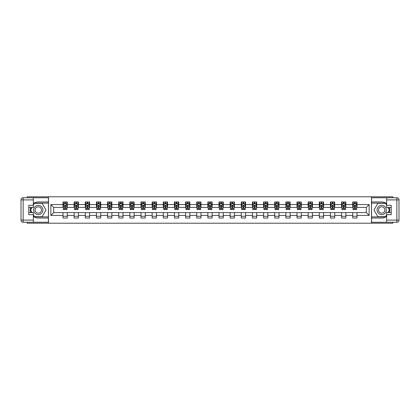 <?xml version="1.0" encoding="UTF-8"?>
<svg xmlns="http://www.w3.org/2000/svg" width="420" height="420" viewBox="0 0 420 420"><rect width="100%" height="100%" fill="white"/><g stroke="black" fill="none" stroke-linecap="round" stroke-linejoin="round"><path stroke-width="0.63" d="M27.216 222.248L27.216 223.214L392.784 223.214L392.784 222.248M392.784 197.752L392.784 196.786L371.501 196.786L371.501 223.214M371.501 196.786L27.216 196.786L27.216 197.752M48.499 223.214L48.499 196.786M357 204.572L357 201.962L352.716 201.962L352.716 204.572L345.86 204.572L345.86 201.962L341.57 201.962L341.57 204.572L334.714 204.572L334.714 201.962L330.43 201.962L330.43 204.572L323.573 204.572L323.573 201.962L319.284 201.962L319.284 204.572L312.428 204.572L312.428 201.962L308.144 201.962L308.144 204.572L301.287 204.572L301.287 201.962L296.998 201.962L296.998 204.572L290.141 204.572L290.141 201.962L285.857 201.962L285.857 204.572L279.001 204.572L279.001 201.962L274.717 201.962L274.717 204.572L267.855 204.572L267.855 201.962L263.571 201.962L263.571 204.572L256.715 204.572L256.715 201.962L252.43 201.962L252.43 204.572L245.574 204.572L245.574 201.962L241.285 201.962L241.285 204.572L234.428 204.572L234.428 201.962L230.144 201.962L230.144 204.572L223.288 204.572L223.288 201.962L218.999 201.962L218.999 204.572L212.142 204.572L212.142 201.962L207.858 201.962L207.858 204.572L201.002 204.572L201.002 201.962L196.712 201.962L196.712 204.572L189.856 204.572L189.856 201.962L185.572 201.962L185.572 204.572L178.715 204.572L178.715 201.962L174.426 201.962L174.426 204.572L167.57 204.572L167.57 201.962L163.285 201.962L163.285 204.572L156.429 204.572L156.429 201.962L152.145 201.962L152.145 204.572L145.283 204.572L145.283 201.962L140.999 201.962L140.999 204.572L134.143 204.572L134.143 201.962L129.859 201.962L129.859 204.572L123.002 204.572L123.002 201.962L118.713 201.962L118.713 204.572L111.857 204.572L111.857 201.962L107.573 201.962L107.573 204.572L100.716 204.572L100.716 201.962L96.427 201.962L96.427 204.572L89.57 204.572L89.57 201.962L85.286 201.962L85.286 204.572L78.43 204.572L78.43 201.962L74.141 201.962L74.141 204.572L67.284 204.572L67.284 201.962L63 201.962L63 204.572L50.857 204.572L50.857 215.428L53.713 212.572L63 212.572L63 218.038L67.284 218.038L67.284 212.572L74.141 212.572L74.141 218.038L78.43 218.038L78.43 212.572L85.286 212.572L85.286 218.038L89.57 218.038L89.57 212.572L96.427 212.572L96.427 218.038L100.716 218.038L100.716 212.572L107.573 212.572L107.573 218.038L111.857 218.038L111.857 212.572L118.713 212.572L118.713 218.038L123.002 218.038L123.002 212.572L129.859 212.572L129.859 218.038L134.143 218.038L134.143 212.572L140.999 212.572L140.999 218.038L145.283 218.038L145.283 212.572L152.145 212.572L152.145 218.038L156.429 218.038L156.429 212.572L163.285 212.572L163.285 218.038L167.57 218.038L167.57 212.572L174.426 212.572L174.426 218.038L178.715 218.038L178.715 212.572L185.572 212.572L185.572 218.038L189.856 218.038L189.856 212.572L196.712 212.572L196.712 218.038L201.002 218.038L201.002 212.572L207.858 212.572L207.858 218.038L212.142 218.038L212.142 212.572L218.999 212.572L218.999 218.038L223.288 218.038L223.288 212.572L230.144 212.572L230.144 218.038L234.428 218.038L234.428 212.572L241.285 212.572L241.285 218.038L245.574 218.038L245.574 212.572L252.43 212.572L252.43 218.038L256.715 218.038L256.715 212.572L263.571 212.572L263.571 218.038L267.855 218.038L267.855 212.572L274.717 212.572L274.717 218.038L279.001 218.038L279.001 212.572L285.857 212.572L285.857 218.038L290.141 218.038L290.141 212.572L296.998 212.572L296.998 218.038L301.287 218.038L301.287 212.572L308.144 212.572L308.144 218.038L312.428 218.038L312.428 212.572L319.284 212.572L319.284 218.038L323.573 218.038L323.573 212.572L330.43 212.572L330.43 218.038L334.714 218.038L334.714 212.572L341.57 212.572L341.57 218.038L345.86 218.038L345.86 212.572L352.716 212.572L352.716 218.038L357 218.038L357 212.572L366.287 212.572L366.287 207.428L357 207.428L357 204.572L369.143 204.572L369.143 215.428L357 215.428M352.716 215.428L345.86 215.428M341.57 215.428L334.714 215.428M330.43 215.428L323.573 215.428M319.284 215.428L312.428 215.428M308.144 215.428L301.287 215.428M296.998 215.428L290.141 215.428M285.857 215.428L279.001 215.428M274.717 215.428L267.855 215.428M263.571 215.428L256.715 215.428M252.43 215.428L245.574 215.428M241.285 215.428L234.428 215.428M230.144 215.428L223.288 215.428M218.999 215.428L212.142 215.428M207.858 215.428L201.002 215.428M196.712 215.428L189.856 215.428M185.572 215.428L178.715 215.428M174.426 215.428L167.57 215.428M163.285 215.428L156.429 215.428M152.145 215.428L145.283 215.428M140.999 215.428L134.143 215.428M129.859 215.428L123.002 215.428M118.713 215.428L111.857 215.428M107.573 215.428L100.716 215.428M96.427 215.428L89.57 215.428M85.286 215.428L78.43 215.428M74.141 215.428L67.284 215.428M63 215.428L50.857 215.428M352.716 204.572L352.716 207.428L345.86 207.428L345.86 204.572M341.57 204.572L341.57 207.428L334.714 207.428L334.714 204.572M330.43 204.572L330.43 207.428L323.573 207.428L323.573 204.572M319.284 204.572L319.284 207.428L312.428 207.428L312.428 204.572M308.144 204.572L308.144 207.428L301.287 207.428L301.287 204.572M296.998 204.572L296.998 207.428L290.141 207.428L290.141 204.572M285.857 204.572L285.857 207.428L279.001 207.428L279.001 204.572M274.717 204.572L274.717 207.428L267.855 207.428L267.855 204.572M263.571 204.572L263.571 207.428L256.715 207.428L256.715 204.572M252.43 204.572L252.43 207.428L245.574 207.428L245.574 204.572M241.285 204.572L241.285 207.428L234.428 207.428L234.428 204.572M230.144 204.572L230.144 207.428L223.288 207.428L223.288 204.572M218.999 204.572L218.999 207.428L212.142 207.428L212.142 204.572M207.858 204.572L207.858 207.428L201.002 207.428L201.002 204.572M196.712 204.572L196.712 207.428L189.856 207.428L189.856 204.572M185.572 204.572L185.572 207.428L178.715 207.428L178.715 204.572M174.426 204.572L174.426 207.428L167.57 207.428L167.57 204.572M163.285 204.572L163.285 207.428L156.429 207.428L156.429 204.572M152.145 204.572L152.145 207.428L145.283 207.428L145.283 204.572M140.999 204.572L140.999 207.428L134.143 207.428L134.143 204.572M129.859 204.572L129.859 207.428L123.002 207.428L123.002 204.572M118.713 204.572L118.713 207.428L111.857 207.428L111.857 204.572M107.573 204.572L107.573 207.428L100.716 207.428L100.716 204.572M96.427 204.572L96.427 207.428L89.57 207.428L89.57 204.572M85.286 204.572L85.286 207.428L78.43 207.428L78.43 204.572M74.141 204.572L74.141 207.428L67.284 207.428L67.284 204.572M63 204.572L63 207.428L53.713 207.428L50.857 204.572M53.713 207.428L53.713 212.572M369.143 215.428L366.287 212.572M366.287 207.428L369.143 204.572M63 203.753L63.357 203.753M64.717 203.753L65.573 203.753M66.927 203.753L67.284 203.753M63 207.359L63.357 207.359M64.717 207.359L65.573 207.359M66.927 207.359L67.284 207.359M63 212.641L67.284 212.641M63 216.248L67.284 216.248M74.141 212.641L78.43 212.641M74.141 216.248L78.43 216.248M74.141 203.753L74.498 203.753M75.857 203.753L76.713 203.753M78.073 203.753L78.43 203.753M74.141 207.359L74.498 207.359M75.857 207.359L76.713 207.359M78.073 207.359L78.43 207.359M85.286 212.641L89.57 212.641M85.286 216.248L89.57 216.248M85.286 203.753L85.643 203.753M86.998 203.753L87.859 203.753M89.213 203.753L89.57 203.753M85.286 207.359L85.643 207.359M86.998 207.359L87.859 207.359M89.213 207.359L89.57 207.359M96.427 212.641L100.716 212.641M96.427 216.248L100.716 216.248M96.427 203.753L96.784 203.753M98.144 203.753L98.999 203.753M100.359 203.753L100.716 203.753M96.427 207.359L96.784 207.359M98.144 207.359L98.999 207.359M100.359 207.359L100.716 207.359M107.573 212.641L111.857 212.641M107.573 216.248L111.857 216.248M107.573 203.753L107.93 203.753M109.284 203.753L110.145 203.753M111.499 203.753L111.857 203.753M107.573 207.359L107.93 207.359M109.284 207.359L110.145 207.359M111.499 207.359L111.857 207.359M118.713 212.641L123.002 212.641M118.713 216.248L123.002 216.248M118.713 203.753L119.07 203.753M120.43 203.753L121.286 203.753M122.645 203.753L123.002 203.753M118.713 207.359L119.07 207.359M120.43 207.359L121.286 207.359M122.645 207.359L123.002 207.359M129.859 212.641L134.143 212.641M129.859 216.248L134.143 216.248M129.859 203.753L130.216 203.753M131.57 203.753L132.426 203.753M133.786 203.753L134.143 203.753M129.859 207.359L130.216 207.359M131.57 207.359L132.426 207.359M133.786 207.359L134.143 207.359M140.999 212.641L145.283 212.641M140.999 216.248L145.283 216.248M140.999 203.753L141.356 203.753M142.716 203.753L143.572 203.753M144.926 203.753L145.283 203.753M140.999 207.359L141.356 207.359M142.716 207.359L143.572 207.359M144.926 207.359L145.283 207.359M152.145 212.641L156.429 212.641M152.145 216.248L156.429 216.248M152.145 203.753L152.502 203.753M153.857 203.753L154.712 203.753M156.072 203.753L156.429 203.753M152.145 207.359L152.502 207.359M153.857 207.359L154.712 207.359M156.072 207.359L156.429 207.359M163.285 212.641L167.57 212.641M163.285 216.248L167.57 216.248M163.285 203.753L163.643 203.753M165.002 203.753L165.858 203.753M167.213 203.753L167.57 203.753M163.285 207.359L163.643 207.359M165.002 207.359L165.858 207.359M167.213 207.359L167.57 207.359M174.426 212.641L178.715 212.641M174.426 216.248L178.715 216.248M174.426 203.753L174.788 203.753M176.143 203.753L176.999 203.753M178.358 203.753L178.715 203.753M174.426 207.359L174.788 207.359M176.143 207.359L176.999 207.359M178.358 207.359L178.715 207.359M185.572 212.641L189.856 212.641M185.572 216.248L189.856 216.248M185.572 203.753L185.929 203.753M187.283 203.753L188.144 203.753M189.499 203.753L189.856 203.753M185.572 207.359L185.929 207.359M187.283 207.359L188.144 207.359M189.499 207.359L189.856 207.359M196.712 212.641L201.002 212.641M196.712 216.248L201.002 216.248M196.712 203.753L197.069 203.753M198.429 203.753L199.285 203.753M200.645 203.753L201.002 203.753M196.712 207.359L197.069 207.359M198.429 207.359L199.285 207.359M200.645 207.359L201.002 207.359M207.858 212.641L212.142 212.641M207.858 216.248L212.142 216.248M207.858 203.753L208.215 203.753M209.57 203.753L210.43 203.753M211.785 203.753L212.142 203.753M207.858 207.359L208.215 207.359M209.57 207.359L210.43 207.359M211.785 207.359L212.142 207.359M218.999 212.641L223.288 212.641M218.999 216.248L223.288 216.248M218.999 203.753L219.356 203.753M220.715 203.753L221.571 203.753M222.931 203.753L223.288 203.753M218.999 207.359L219.356 207.359M220.715 207.359L221.571 207.359M222.931 207.359L223.288 207.359M230.144 212.641L234.428 212.641M230.144 216.248L234.428 216.248M230.144 203.753L230.501 203.753M231.856 203.753L232.717 203.753M234.071 203.753L234.428 203.753M230.144 207.359L230.501 207.359M231.856 207.359L232.717 207.359M234.071 207.359L234.428 207.359M241.285 212.641L245.574 212.641M241.285 216.248L245.574 216.248M241.285 203.753L241.642 203.753M243.002 203.753L243.857 203.753M245.212 203.753L245.574 203.753M241.285 207.359L241.642 207.359M243.002 207.359L243.857 207.359M245.212 207.359L245.574 207.359M252.43 212.641L256.715 212.641M252.43 216.248L256.715 216.248M252.43 203.753L252.788 203.753M254.142 203.753L254.998 203.753M256.358 203.753L256.715 203.753M252.43 207.359L252.788 207.359M254.142 207.359L254.998 207.359M256.358 207.359L256.715 207.359M263.571 212.641L267.855 212.641M263.571 216.248L267.855 216.248M263.571 203.753L263.928 203.753M265.288 203.753L266.144 203.753M267.498 203.753L267.855 203.753M263.571 207.359L263.928 207.359M265.288 207.359L266.144 207.359M267.498 207.359L267.855 207.359M274.717 212.641L279.001 212.641M274.717 216.248L279.001 216.248M274.717 203.753L275.074 203.753M276.428 203.753L277.284 203.753M278.644 203.753L279.001 203.753M274.717 207.359L275.074 207.359M276.428 207.359L277.284 207.359M278.644 207.359L279.001 207.359M285.857 212.641L290.141 212.641M285.857 216.248L290.141 216.248M285.857 203.753L286.214 203.753M287.574 203.753L288.43 203.753M289.784 203.753L290.141 203.753M285.857 207.359L286.214 207.359M287.574 207.359L288.43 207.359M289.784 207.359L290.141 207.359M296.998 212.641L301.287 212.641M296.998 216.248L301.287 216.248M296.998 203.753L297.355 203.753M298.715 203.753L299.57 203.753M300.93 203.753L301.287 203.753M296.998 207.359L297.355 207.359M298.715 207.359L299.57 207.359M300.93 207.359L301.287 207.359M308.144 212.641L312.428 212.641M308.144 216.248L312.428 216.248M308.144 203.753L308.5 203.753M309.855 203.753L310.716 203.753M312.07 203.753L312.428 203.753M308.144 207.359L308.5 207.359M309.855 207.359L310.716 207.359M312.07 207.359L312.428 207.359M319.284 212.641L323.573 212.641M319.284 216.248L323.573 216.248M319.284 203.753L319.641 203.753M321.001 203.753L321.856 203.753M323.216 203.753L323.573 203.753M319.284 207.359L319.641 207.359M321.001 207.359L321.856 207.359M323.216 207.359L323.573 207.359M330.43 212.641L334.714 212.641M330.43 216.248L334.714 216.248M330.43 203.753L330.787 203.753M332.141 203.753L333.002 203.753M334.357 203.753L334.714 203.753M330.43 207.359L330.787 207.359M332.141 207.359L333.002 207.359M334.357 207.359L334.714 207.359M341.57 212.641L345.86 212.641M341.57 216.248L345.86 216.248M341.57 203.753L341.927 203.753M343.287 203.753L344.143 203.753M345.503 203.753L345.86 203.753M341.57 207.359L341.927 207.359M343.287 207.359L344.143 207.359M345.503 207.359L345.86 207.359M352.716 212.641L357 212.641M352.716 216.248L357 216.248M352.716 203.753L353.073 203.753M354.428 203.753L355.283 203.753M356.643 203.753L357 203.753M352.716 207.359L353.073 207.359M354.428 207.359L355.283 207.359M356.643 207.359L357 207.359M65.573 202.892L64.717 202.892M66.927 208.677L65.573 208.677L65.573 209.57L66.927 209.57L66.927 205.212L66.213 203.784L64.071 203.784L63.357 205.212L63.357 209.57L64.717 209.57L64.717 208.677L63.357 208.677M63.357 205.212L63.357 201.962M66.927 205.212L66.927 201.962M64.717 203.784L64.717 201.962M65.573 201.962L65.573 203.784M65.573 208.677L65.573 205.748L64.717 205.748L64.717 208.677M40.609 205.978A4.641 4.641 0 0 0 34.267 207.679A4.641 4.641 0 0 0 35.962 214.022A4.641 4.641 0 0 0 42.305 212.321A4.641 4.641 0 0 0 40.609 205.978M39.874 207.249A3.176 3.176 0 0 0 35.532 208.409A3.176 3.176 0 0 0 36.698 212.751A3.176 3.176 0 0 0 41.039 211.591A3.176 3.176 0 0 0 39.874 207.249M33.358 205.18L34.429 203.322L42.142 203.322L45.995 210L42.142 216.678L34.429 216.678L33.358 214.82M32.036 212.536L30.576 210L32.036 207.464M384.038 205.978A4.641 4.641 0 0 0 377.695 207.679A4.641 4.641 0 0 0 379.391 214.022A4.641 4.641 0 0 0 385.733 212.321A4.641 4.641 0 0 0 384.038 205.978M383.303 207.249A3.176 3.176 0 0 0 378.961 208.409A3.176 3.176 0 0 0 380.126 212.751A3.176 3.176 0 0 0 384.468 211.591A3.176 3.176 0 0 0 383.303 207.249M386.642 214.82L385.57 216.678L377.858 216.678L374.005 210L377.858 203.322L385.57 203.322L386.642 205.18M387.965 207.464L389.424 210L387.965 212.536M33.358 216.347A8.038 8.038 0 0 0 38.288 218.038L48.426 218.038L48.426 222.248L23.142 222.248A2.142 2.142 0 0 1 21 220.106L21 199.894A2.142 2.142 0 0 1 23.142 197.752L33.358 197.752L33.358 207.464L28.786 207.464M33.358 197.752L48.426 197.752L48.426 201.962L38.288 201.962A8.038 8.038 0 0 0 33.358 203.653M30.66 207.464A8.038 8.038 0 0 0 30.66 212.536M48.426 218.038L48.426 201.962M28.786 212.536L33.358 212.536L33.358 222.248M33.358 205.322L28.786 205.322L28.786 214.678L33.358 214.678M48.426 203.107L34.304 203.107L33.358 204.75M33.358 215.25L34.304 216.893L48.426 216.893M31.789 207.464L30.324 210L31.789 212.536M386.642 203.653A8.038 8.038 0 0 0 381.712 201.962L371.574 201.962L371.574 197.752L396.858 197.752A2.142 2.142 0 0 1 399 199.894L399 220.106A2.142 2.142 0 0 1 396.858 222.248L386.642 222.248L386.642 212.536L391.214 212.536M386.642 222.248L371.574 222.248L371.574 218.038L381.712 218.038A8.038 8.038 0 0 0 386.642 216.347M389.34 212.536A8.038 8.038 0 0 0 389.34 207.464M371.574 201.962L371.574 218.038M391.214 207.464L386.642 207.464L386.642 197.752M386.642 214.678L391.214 214.678L391.214 205.322L386.642 205.322M371.574 216.893L385.697 216.893L386.642 215.25M386.642 204.75L385.697 203.107L371.574 203.107M388.211 212.536L389.676 210L388.211 207.464M76.713 202.892L75.857 202.892M78.073 208.677L76.713 208.677L76.713 209.57L78.073 209.57L78.073 205.212L77.359 203.784L75.217 203.784L74.498 205.212L74.498 209.57L75.857 209.57L75.857 208.677L74.498 208.677M74.498 205.212L74.498 201.962M78.073 205.212L78.073 201.962M75.857 203.784L75.857 201.962M76.713 201.962L76.713 203.784M76.713 208.677L76.713 205.748L75.857 205.748L75.857 208.677M87.859 202.892L86.998 202.892M89.213 208.677L87.859 208.677L87.859 209.57L89.213 209.57L89.213 205.212L88.499 203.784L86.357 203.784L85.643 205.212L85.643 209.57L86.998 209.57L86.998 208.677L85.643 208.677M85.643 205.212L85.643 201.962M89.213 205.212L89.213 201.962M86.998 203.784L86.998 201.962M87.859 201.962L87.859 203.784M87.859 208.677L87.859 205.748L86.998 205.748L86.998 208.677M98.999 202.892L98.144 202.892M100.359 208.677L98.999 208.677L98.999 209.57L100.359 209.57L100.359 205.212L99.645 203.784L97.498 203.784L96.784 205.212L96.784 209.57L98.144 209.57L98.144 208.677L96.784 208.677M96.784 205.212L96.784 201.962M100.359 205.212L100.359 201.962M98.144 203.784L98.144 201.962M98.999 201.962L98.999 203.784M98.999 208.677L98.999 205.748L98.144 205.748L98.144 208.677M110.145 202.892L109.284 202.892M111.499 208.677L110.145 208.677L110.145 209.57L111.499 209.57L111.499 205.212L110.786 203.784L108.644 203.784L107.93 205.212L107.93 209.57L109.284 209.57L109.284 208.677L107.93 208.677M107.93 205.212L107.93 201.962M111.499 205.212L111.499 201.962M109.284 203.784L109.284 201.962M110.145 201.962L110.145 203.784M110.145 208.677L110.145 205.748L109.284 205.748L109.284 208.677M121.286 202.892L120.43 202.892M122.645 208.677L121.286 208.677L121.286 209.57L122.645 209.57L122.645 205.212L121.926 203.784L119.784 203.784L119.07 205.212L119.07 209.57L120.43 209.57L120.43 208.677L119.07 208.677M119.07 205.212L119.07 201.962M122.645 205.212L122.645 201.962M120.43 203.784L120.43 201.962M121.286 201.962L121.286 203.784M121.286 208.677L121.286 205.748L120.43 205.748L120.43 208.677M132.426 202.892L131.57 202.892M133.786 208.677L132.426 208.677L132.426 209.57L133.786 209.57L133.786 205.212L133.072 203.784L130.93 203.784L130.216 205.212L130.216 209.57L131.57 209.57L131.57 208.677L130.216 208.677M130.216 205.212L130.216 201.962M133.786 205.212L133.786 201.962M131.57 203.784L131.57 201.962M132.426 201.962L132.426 203.784M132.426 208.677L132.426 205.748L131.57 205.748L131.57 208.677M143.572 202.892L142.716 202.892M144.926 208.677L143.572 208.677L143.572 209.57L144.926 209.57L144.926 205.212L144.212 203.784L142.07 203.784L141.356 205.212L141.356 209.57L142.716 209.57L142.716 208.677L141.356 208.677M141.356 205.212L141.356 201.962M144.926 205.212L144.926 201.962M142.716 203.784L142.716 201.962M143.572 201.962L143.572 203.784M143.572 208.677L143.572 205.748L142.716 205.748L142.716 208.677M154.712 202.892L153.857 202.892M156.072 208.677L154.712 208.677L154.712 209.57L156.072 209.57L156.072 205.212L155.358 203.784L153.216 203.784L152.502 205.212L152.502 209.57L153.857 209.57L153.857 208.677L152.502 208.677M152.502 205.212L152.502 201.962M156.072 205.212L156.072 201.962M153.857 203.784L153.857 201.962M154.712 201.962L154.712 203.784M154.712 208.677L154.712 205.748L153.857 205.748L153.857 208.677M165.858 202.892L165.002 202.892M167.213 208.677L165.858 208.677L165.858 209.57L167.213 209.57L167.213 205.212L166.499 203.784L164.357 203.784L163.643 205.212L163.643 209.57L165.002 209.57L165.002 208.677L163.643 208.677M163.643 205.212L163.643 201.962M167.213 205.212L167.213 201.962M165.002 203.784L165.002 201.962M165.858 201.962L165.858 203.784M165.858 208.677L165.858 205.748L165.002 205.748L165.002 208.677M176.999 202.892L176.143 202.892M178.358 208.677L176.999 208.677L176.999 209.57L178.358 209.57L178.358 205.212L177.644 203.784L175.502 203.784L174.788 205.212L174.788 209.57L176.143 209.57L176.143 208.677L174.788 208.677M174.788 205.212L174.788 201.962M178.358 205.212L178.358 201.962M176.143 203.784L176.143 201.962M176.999 201.962L176.999 203.784M176.999 208.677L176.999 205.748L176.143 205.748L176.143 208.677M188.144 202.892L187.283 202.892M189.499 208.677L188.144 208.677L188.144 209.57L189.499 209.57L189.499 205.212L188.785 203.784L186.643 203.784L185.929 205.212L185.929 209.57L187.283 209.57L187.283 208.677L185.929 208.677M185.929 205.212L185.929 201.962M189.499 205.212L189.499 201.962M187.283 203.784L187.283 201.962M188.144 201.962L188.144 203.784M188.144 208.677L188.144 205.748L187.283 205.748L187.283 208.677M199.285 202.892L198.429 202.892M200.645 208.677L199.285 208.677L199.285 209.57L200.645 209.57L200.645 205.212L199.93 203.784L197.783 203.784L197.069 205.212L197.069 209.57L198.429 209.57L198.429 208.677L197.069 208.677M197.069 205.212L197.069 201.962M200.645 205.212L200.645 201.962M198.429 203.784L198.429 201.962M199.285 201.962L199.285 203.784M199.285 208.677L199.285 205.748L198.429 205.748L198.429 208.677M210.43 202.892L209.57 202.892M211.785 208.677L210.43 208.677L210.43 209.57L211.785 209.57L211.785 205.212L211.071 203.784L208.929 203.784L208.215 205.212L208.215 209.57L209.57 209.57L209.57 208.677L208.215 208.677M208.215 205.212L208.215 201.962M211.785 205.212L211.785 201.962M209.57 203.784L209.57 201.962M210.43 201.962L210.43 203.784M210.43 208.677L210.43 205.748L209.57 205.748L209.57 208.677M221.571 202.892L220.715 202.892M222.931 208.677L221.571 208.677L221.571 209.57L222.931 209.57L222.931 205.212L222.217 203.784L220.07 203.784L219.356 205.212L219.356 209.57L220.715 209.57L220.715 208.677L219.356 208.677M219.356 205.212L219.356 201.962M222.931 205.212L222.931 201.962M220.715 203.784L220.715 201.962M221.571 201.962L221.571 203.784M221.571 208.677L221.571 205.748L220.715 205.748L220.715 208.677M232.717 202.892L231.856 202.892M234.071 208.677L232.717 208.677L232.717 209.57L234.071 209.57L234.071 205.212L233.357 203.784L231.215 203.784L230.501 205.212L230.501 209.57L231.856 209.57L231.856 208.677L230.501 208.677M230.501 205.212L230.501 201.962M234.071 205.212L234.071 201.962M231.856 203.784L231.856 201.962M232.717 201.962L232.717 203.784M232.717 208.677L232.717 205.748L231.856 205.748L231.856 208.677M243.857 202.892L243.002 202.892M245.212 208.677L243.857 208.677L243.857 209.57L245.212 209.57L245.212 205.212L244.498 203.784L242.356 203.784L241.642 205.212L241.642 209.57L243.002 209.57L243.002 208.677L241.642 208.677M241.642 205.212L241.642 201.962M245.212 205.212L245.212 201.962M243.002 203.784L243.002 201.962M243.857 201.962L243.857 203.784M243.857 208.677L243.857 205.748L243.002 205.748L243.002 208.677M254.998 202.892L254.142 202.892M256.358 208.677L254.998 208.677L254.998 209.57L256.358 209.57L256.358 205.212L255.644 203.784L253.502 203.784L252.788 205.212L252.788 209.57L254.142 209.57L254.142 208.677L252.788 208.677M252.788 205.212L252.788 201.962M256.358 205.212L256.358 201.962M254.142 203.784L254.142 201.962M254.998 201.962L254.998 203.784M254.998 208.677L254.998 205.748L254.142 205.748L254.142 208.677M266.144 202.892L265.288 202.892M267.498 208.677L266.144 208.677L266.144 209.57L267.498 209.57L267.498 205.212L266.784 203.784L264.642 203.784L263.928 205.212L263.928 209.57L265.288 209.57L265.288 208.677L263.928 208.677M263.928 205.212L263.928 201.962M267.498 205.212L267.498 201.962M265.288 203.784L265.288 201.962M266.144 201.962L266.144 203.784M266.144 208.677L266.144 205.748L265.288 205.748L265.288 208.677M277.284 202.892L276.428 202.892M278.644 208.677L277.284 208.677L277.284 209.57L278.644 209.57L278.644 205.212L277.93 203.784L275.788 203.784L275.074 205.212L275.074 209.57L276.428 209.57L276.428 208.677L275.074 208.677M275.074 205.212L275.074 201.962M278.644 205.212L278.644 201.962M276.428 203.784L276.428 201.962M277.284 201.962L277.284 203.784M277.284 208.677L277.284 205.748L276.428 205.748L276.428 208.677M288.43 202.892L287.574 202.892M289.784 208.677L288.43 208.677L288.43 209.57L289.784 209.57L289.784 205.212L289.07 203.784L286.928 203.784L286.214 205.212L286.214 209.57L287.574 209.57L287.574 208.677L286.214 208.677M286.214 205.212L286.214 201.962M289.784 205.212L289.784 201.962M287.574 203.784L287.574 201.962M288.43 201.962L288.43 203.784M288.43 208.677L288.43 205.748L287.574 205.748L287.574 208.677M299.57 202.892L298.715 202.892M300.93 208.677L299.57 208.677L299.57 209.57L300.93 209.57L300.93 205.212L300.216 203.784L298.074 203.784L297.355 205.212L297.355 209.57L298.715 209.57L298.715 208.677L297.355 208.677M297.355 205.212L297.355 201.962M300.93 205.212L300.93 201.962M298.715 203.784L298.715 201.962M299.57 201.962L299.57 203.784M299.57 208.677L299.57 205.748L298.715 205.748L298.715 208.677M310.716 202.892L309.855 202.892M312.07 208.677L310.716 208.677L310.716 209.57L312.07 209.57L312.07 205.212L311.356 203.784L309.215 203.784L308.5 205.212L308.5 209.57L309.855 209.57L309.855 208.677L308.5 208.677M308.5 205.212L308.5 201.962M312.07 205.212L312.07 201.962M309.855 203.784L309.855 201.962M310.716 201.962L310.716 203.784M310.716 208.677L310.716 205.748L309.855 205.748L309.855 208.677M321.856 202.892L321.001 202.892M323.216 208.677L321.856 208.677L321.856 209.57L323.216 209.57L323.216 205.212L322.502 203.784L320.355 203.784L319.641 205.212L319.641 209.57L321.001 209.57L321.001 208.677L319.641 208.677M319.641 205.212L319.641 201.962M323.216 205.212L323.216 201.962M321.001 203.784L321.001 201.962M321.856 201.962L321.856 203.784M321.856 208.677L321.856 205.748L321.001 205.748L321.001 208.677M333.002 202.892L332.141 202.892M334.357 208.677L333.002 208.677L333.002 209.57L334.357 209.57L334.357 205.212L333.643 203.784L331.501 203.784L330.787 205.212L330.787 209.57L332.141 209.57L332.141 208.677L330.787 208.677M330.787 205.212L330.787 201.962M334.357 205.212L334.357 201.962M332.141 203.784L332.141 201.962M333.002 201.962L333.002 203.784M333.002 208.677L333.002 205.748L332.141 205.748L332.141 208.677M344.143 202.892L343.287 202.892M345.503 208.677L344.143 208.677L344.143 209.57L345.503 209.57L345.503 205.212L344.783 203.784L342.641 203.784L341.927 205.212L341.927 209.57L343.287 209.57L343.287 208.677L341.927 208.677M341.927 205.212L341.927 201.962M345.503 205.212L345.503 201.962M343.287 203.784L343.287 201.962M344.143 201.962L344.143 203.784M344.143 208.677L344.143 205.748L343.287 205.748L343.287 208.677M355.283 202.892L354.428 202.892M356.643 208.677L355.283 208.677L355.283 209.57L356.643 209.57L356.643 205.212L355.929 203.784L353.787 203.784L353.073 205.212L353.073 209.57L354.428 209.57L354.428 208.677L353.073 208.677M353.073 205.212L353.073 201.962M356.643 205.212L356.643 201.962M354.428 203.784L354.428 201.962M355.283 201.962L355.283 203.784M355.283 208.677L355.283 205.748L354.428 205.748L354.428 208.677M66.911 205.18L63.373 205.18M63.357 203.873L64.029 203.873M66.255 203.873L66.927 203.873M64.717 206.761L63.357 206.761M66.927 206.761L65.573 206.761M65.573 203.348L64.717 203.348M33.358 199.894L23.142 199.894L23.142 220.106L33.358 220.106M21 199.894L23.142 199.894L23.142 197.752M23.142 222.248L23.142 220.106L21 220.106M386.642 220.106L396.858 220.106L396.858 199.894L386.642 199.894M399 220.106L396.858 220.106L396.858 222.248M396.858 197.752L396.858 199.894L399 199.894M78.052 205.18L74.519 205.18M74.498 203.873L75.17 203.873M77.401 203.873L78.073 203.873M75.857 206.761L74.498 206.761M78.073 206.761L76.713 206.761M76.713 203.348L75.857 203.348M89.198 205.18L85.659 205.18M85.643 203.873L86.315 203.873M88.541 203.873L89.213 203.873M86.998 206.761L85.643 206.761M89.213 206.761L87.859 206.761M87.859 203.348L86.998 203.348M100.338 205.18L96.805 205.18M96.784 203.873L97.456 203.873M99.687 203.873L100.359 203.873M98.144 206.761L96.784 206.761M100.359 206.761L98.999 206.761M98.999 203.348L98.144 203.348M111.484 205.18L107.945 205.18M107.93 203.873L108.602 203.873M110.828 203.873L111.499 203.873M109.284 206.761L107.93 206.761M111.499 206.761L110.145 206.761M110.145 203.348L109.284 203.348M122.624 205.18L119.091 205.18M119.07 203.873L119.742 203.873M121.973 203.873L122.645 203.873M120.43 206.761L119.07 206.761M122.645 206.761L121.286 206.761M121.286 203.348L120.43 203.348M133.77 205.18L130.232 205.18M130.216 203.873L130.888 203.873M133.114 203.873L133.786 203.873M131.57 206.761L130.216 206.761M133.786 206.761L132.426 206.761M132.426 203.348L131.57 203.348M144.91 205.18L141.377 205.18M141.356 203.873L142.028 203.873M144.26 203.873L144.926 203.873M142.716 206.761L141.356 206.761M144.926 206.761L143.572 206.761M143.572 203.348L142.716 203.348M156.051 205.18L152.518 205.18M152.502 203.873L153.174 203.873M155.4 203.873L156.072 203.873M153.857 206.761L152.502 206.761M156.072 206.761L154.712 206.761M154.712 203.348L153.857 203.348M167.197 205.18L163.658 205.18M163.643 203.873L164.315 203.873M166.541 203.873L167.213 203.873M165.002 206.761L163.643 206.761M167.213 206.761L165.858 206.761M165.858 203.348L165.002 203.348M178.337 205.18L174.804 205.18M174.788 203.873L175.455 203.873M177.686 203.873L178.358 203.873M176.143 206.761L174.788 206.761M178.358 206.761L176.999 206.761M176.999 203.348L176.143 203.348M189.483 205.18L185.945 205.18M185.929 203.873L186.601 203.873M188.827 203.873L189.499 203.873M187.283 206.761L185.929 206.761M189.499 206.761L188.144 206.761M188.144 203.348L187.283 203.348M200.624 205.18L197.09 205.18M197.069 203.873L197.741 203.873M199.972 203.873L200.645 203.873M198.429 206.761L197.069 206.761M200.645 206.761L199.285 206.761M199.285 203.348L198.429 203.348M211.769 205.18L208.231 205.18M208.215 203.873L208.887 203.873M211.113 203.873L211.785 203.873M209.57 206.761L208.215 206.761M211.785 206.761L210.43 206.761M210.43 203.348L209.57 203.348M222.91 205.18L219.377 205.18M219.356 203.873L220.028 203.873M222.259 203.873L222.931 203.873M220.715 206.761L219.356 206.761M222.931 206.761L221.571 206.761M221.571 203.348L220.715 203.348M234.055 205.18L230.517 205.18M230.501 203.873L231.173 203.873M233.399 203.873L234.071 203.873M231.856 206.761L230.501 206.761M234.071 206.761L232.717 206.761M232.717 203.348L231.856 203.348M245.196 205.18L241.663 205.18M241.642 203.873L242.314 203.873M244.545 203.873L245.212 203.873M243.002 206.761L241.642 206.761M245.212 206.761L243.857 206.761M243.857 203.348L243.002 203.348M256.342 205.18L252.803 205.18M252.788 203.873L253.459 203.873M255.685 203.873L256.358 203.873M254.142 206.761L252.788 206.761M256.358 206.761L254.998 206.761M254.998 203.348L254.142 203.348M267.482 205.18L263.949 205.18M263.928 203.873L264.6 203.873M266.826 203.873L267.498 203.873M265.288 206.761L263.928 206.761M267.498 206.761L266.144 206.761M266.144 203.348L265.288 203.348M278.623 205.18L275.09 205.18M275.074 203.873L275.741 203.873M277.972 203.873L278.644 203.873M276.428 206.761L275.074 206.761M278.644 206.761L277.284 206.761M277.284 203.348L276.428 203.348M289.769 205.18L286.23 205.18M286.214 203.873L286.886 203.873M289.112 203.873L289.784 203.873M287.574 206.761L286.214 206.761M289.784 206.761L288.43 206.761M288.43 203.348L287.574 203.348M300.909 205.18L297.376 205.18M297.355 203.873L298.027 203.873M300.258 203.873L300.93 203.873M298.715 206.761L297.355 206.761M300.93 206.761L299.57 206.761M299.57 203.348L298.715 203.348M312.055 205.18L308.516 205.18M308.5 203.873L309.173 203.873M311.399 203.873L312.07 203.873M309.855 206.761L308.5 206.761M312.07 206.761L310.716 206.761M310.716 203.348L309.855 203.348M323.195 205.18L319.662 205.18M319.641 203.873L320.313 203.873M322.544 203.873L323.216 203.873M321.001 206.761L319.641 206.761M323.216 206.761L321.856 206.761M321.856 203.348L321.001 203.348M334.341 205.18L330.803 205.18M330.787 203.873L331.459 203.873M333.685 203.873L334.357 203.873M332.141 206.761L330.787 206.761M334.357 206.761L333.002 206.761M333.002 203.348L332.141 203.348M345.481 205.18L341.948 205.18M341.927 203.873L342.599 203.873M344.831 203.873L345.503 203.873M343.287 206.761L341.927 206.761M345.503 206.761L344.143 206.761M344.143 203.348L343.287 203.348M356.627 205.18L353.089 205.18M353.073 203.873L353.745 203.873M355.971 203.873L356.643 203.873M354.428 206.761L353.073 206.761M356.643 206.761L355.283 206.761M355.283 203.348L354.428 203.348"/></g></svg>
